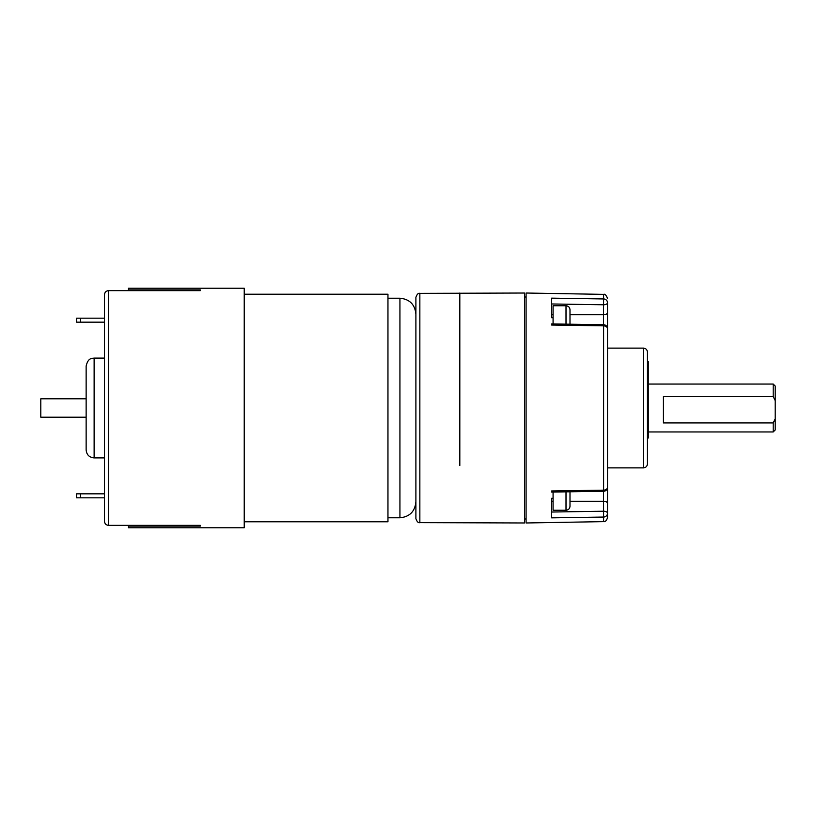 <?xml version="1.0" encoding="UTF-8"?>
<svg xmlns="http://www.w3.org/2000/svg" width="816" height="816" viewBox="0 0 816 816"><rect width="100%" height="100%" fill="white"/><g stroke="black" fill="none" stroke-linecap="round" stroke-linejoin="round"><path stroke-width="1.22" d="M569.996 314.731L603.534 314.731L603.605 294.372L526.085 293.026L526.085 522.974L603.605 521.628L603.534 491.263M607.522 340.231L607.522 302.777A3.988 3.835 180 0 0 603.605 298.952L551.636 298.146L551.636 316.72M551.636 499.28L551.636 517.854L603.605 517.048A3.988 3.835 180 0 0 607.522 513.223L607.522 517.63C606.594 520.628 605.288 521.965 603.605 521.628M607.522 467.884L643.457 467.884L643.457 348.116L607.522 348.116L607.522 341.516M551.636 303.97L603.534 304.776A3.988 1.999 0 0 0 607.522 302.777L607.522 351.665M607.522 328.726A3.988 3.988 0 0 0 603.595 324.737L603.605 325.839A3.988 2.887 0 0 1 607.522 328.726L607.522 487.274A3.988 2.887 0 0 1 603.605 490.161L603.605 325.839L551.636 325.033M607.522 464.335L607.522 513.223A3.988 1.999 180 0 0 603.534 511.224L551.636 512.03M643.457 348.116C645.884 348.35 647.21 349.687 647.445 352.104L647.445 463.896C647.21 466.313 645.884 467.65 643.457 467.884M553.075 501.269L551.636 501.269L551.636 500.667M551.636 315.333L551.636 314.731L553.075 314.731M551.657 492.068L603.595 491.263L603.605 490.161L551.636 490.967M775.2 418.853L775.2 400.625L773.201 396.545L663.418 396.545L663.418 422.933L773.201 422.933L775.2 418.853L775.2 429.961L773.201 431.95L773.201 422.933M773.201 396.545L773.201 384.05L775.2 386.039L775.2 400.625M244.229 294.219L387.957 294.219L387.957 521.781L244.229 521.781M566.008 324.156L566.008 305.755L553.075 305.755L553.075 323.952M566.008 305.755C568.436 305.99 569.762 307.316 569.996 309.743L569.996 324.217M569.996 321.902L569.996 320.392M104.499 351.196L104.499 322.167L76.561 322.167L76.561 318.179L104.499 318.179L104.499 294.729C104.713 292.271 106.049 290.914 108.497 290.649L200.318 290.649L200.318 289.904L128.459 289.904L128.459 288.232L244.229 288.232L244.229 527.768L128.459 527.768L128.459 526.096L200.318 526.096L200.318 525.351L108.497 525.351C106.049 525.086 104.723 523.729 104.499 521.271L104.499 294.729C104.723 292.271 106.049 290.914 108.497 290.649L108.497 525.351C106.049 525.086 104.713 523.729 104.499 521.271L104.499 497.821L76.561 497.821L76.561 493.833L104.499 493.833L104.499 464.804M86.139 449.922L86.139 366.078C88.159 357.479 91.953 358.591 94.126 358.102L94.126 457.898C89.27 457.429 86.608 454.767 86.139 449.922M104.499 457.898L94.126 457.898M128.459 289.904L128.459 290.649M128.459 526.096L128.459 525.351M200.318 526.096L200.318 525.351M200.318 289.904L200.318 290.649M553.075 492.048L553.075 510.245L566.008 510.245L566.008 491.844M569.996 491.783L569.996 506.257C569.762 508.684 568.436 510.01 566.008 510.245M459.816 465.487L459.816 293.026L459.816 465.487M524.484 465.487L524.484 293.026L419.852 293.372L419.852 522.628L524.484 522.974L524.484 465.487M80.549 318.179L80.549 322.167M86.139 398.8L40.8 398.8L40.8 417.2L86.139 417.2M419.852 522.628C418.312 523.087 416.996 521.761 415.895 518.639L415.895 297.361C416.996 294.239 418.312 292.913 419.852 293.372M647.445 363.793L648.251 363.793L648.251 438.008L647.445 438.008M648.251 384.683L647.445 384.683M648.251 363.793L648.251 361.712L647.445 361.712M647.445 361.294L648.251 361.712M648.251 361.325L647.445 361.325M80.549 493.833L80.549 497.821M569.996 501.269L603.534 501.269A3.988 1.999 0 0 1 607.522 503.258M603.534 324.737L603.534 314.731A3.988 1.999 0 0 0 607.522 312.742M387.957 517.783L399.932 517.783L399.932 298.217C409.632 299.156 414.946 304.48 415.895 314.18M648.251 413.518L647.445 413.518M648.251 410.336L647.445 410.336M603.595 324.737L551.657 323.932M603.575 491.263A3.988 3.988 0 0 0 607.522 487.274M603.605 294.372C604.84 293.75 606.145 295.076 607.522 298.37M648.251 431.95L773.201 431.95M648.251 384.05L773.201 384.05M553.075 317.73L551.636 317.73M104.499 358.102L94.126 358.102M553.075 498.27L551.636 498.27M524.484 518.986L526.085 518.986M524.484 297.014L526.085 297.014M387.957 298.217L399.932 298.217M399.932 517.783C409.632 516.844 414.946 511.52 415.895 501.82"/></g></svg>
